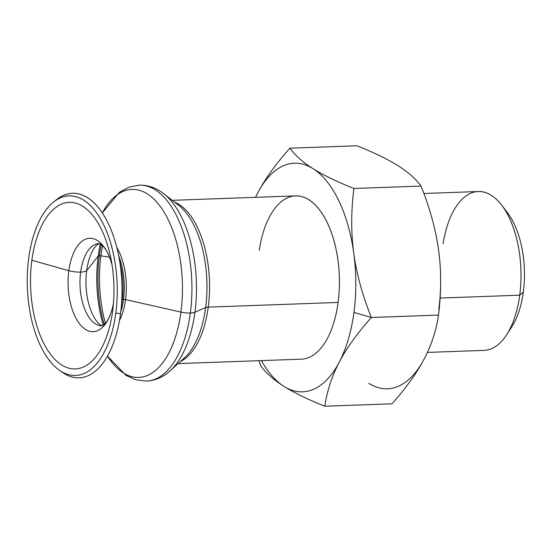 <?xml version="1.0" encoding="UTF-8"?>
<svg xmlns="http://www.w3.org/2000/svg" width="552" height="552" viewBox="0 0 552 552"><rect width="100%" height="100%" fill="white"/><g stroke="black" fill="none" stroke-linecap="round" stroke-linejoin="round"><path stroke-width="0.83" d="M112.104 309.223A46.741 23.37 -92.1 0 0 113.457 303.338A46.741 23.37 87.9 0 1 84.47 328.744A46.741 23.37 87.9 0 1 68.814 270.715A12.772 3.567 7.6 0 0 80.64 272.088A12.772 3.567 -172.4 0 1 68.814 270.715L31.864 260.247A83.331 41.662 -92.1 0 0 61.665 364.976A83.331 41.662 -92.1 0 0 112.629 311.087L112.918 308.754L112.629 311.087A83.331 41.662 -92.1 0 0 112.78 309.893A83.331 41.662 -92.1 0 0 110.938 258.584A83.331 41.662 -92.1 0 0 69.566 202.377A83.331 41.662 -92.1 0 0 31.864 260.247L68.814 270.715A46.741 23.37 -92.1 0 0 82.903 327.481A46.741 23.37 -92.1 0 0 112.104 309.223C110.255 315.482 108.171 319.994 105.867 322.754L102.072 325.79A41.172 20.59 87.9 0 1 80.64 272.088A41.172 20.59 -92.1 0 0 102.072 325.79L98.677 323.665L96.324 320.878A45.091 22.549 87.9 0 1 86.705 270.604A12.772 3.567 -172.4 0 1 80.64 272.088A41.172 20.59 87.9 0 1 99.112 243.501A41.172 20.59 -92.1 0 0 80.64 272.088A12.772 3.567 7.6 0 0 86.705 270.604A45.091 22.549 87.9 0 1 93.73 248.814L95.875 245.868L99.112 243.501L103.12 246.254C105.618 248.842 108.013 253.195 110.303 259.302A46.741 23.37 -92.1 0 0 87.05 238.685A46.741 23.37 -92.1 0 0 68.814 270.715A46.741 23.37 87.9 0 1 88.693 238.354A46.741 23.37 87.9 0 1 112.084 265.077A46.741 23.37 -92.1 0 0 110.303 259.302M92.274 251.422A45.091 22.549 -92.1 0 0 86.705 270.604L98.215 256.024A89.017 44.505 87.9 0 1 100.326 243.922A89.017 44.505 -92.1 0 0 98.215 256.024A89.017 44.505 -92.1 0 0 103.258 325.28A89.017 44.505 87.9 0 1 98.215 256.024A2.463 0.69 -172.4 0 1 99.408 255.707A89.859 44.933 87.9 0 1 101.313 244.577A89.859 44.933 -92.1 0 0 99.408 255.707A2.463 0.69 -172.4 0 1 100.94 255.817A89.362 44.677 87.9 0 1 102.624 245.743A89.362 44.677 -92.1 0 0 100.94 255.817A2.463 0.69 7.6 0 0 99.408 255.707A89.859 44.933 -92.1 0 0 104.19 324.555A89.859 44.933 87.9 0 1 99.408 255.707A2.463 0.69 7.6 0 0 98.215 256.024L86.705 270.604A45.091 22.549 -92.1 0 0 94.682 318.38M102.306 212.879A94.068 47.037 87.9 0 1 158.962 204.702A94.068 47.037 87.9 0 1 180.918 312.094A94.068 47.037 -92.1 0 0 158.962 204.702A94.068 47.037 -92.1 0 0 102.306 212.879L119.453 192.268L128.982 187.176L139.304 185.155A98.035 49.018 87.9 0 1 190.337 313.032A11.44 3.195 7.6 0 0 194.911 312.246A96.103 48.052 -92.1 0 0 163.723 193.697A96.103 48.052 87.9 0 1 194.911 312.246A11.44 3.195 -172.4 0 1 190.337 313.032A98.035 49.018 87.9 0 1 146.349 381.101A98.035 49.018 -92.1 0 0 190.337 313.032A11.44 3.195 -172.4 0 1 180.918 312.094L125.539 299.577A49.087 24.543 -92.1 0 0 116.858 247.565A49.087 24.543 87.9 0 1 125.539 299.577A2.449 0.683 7.6 0 0 123.524 299.377A2.449 0.683 -172.4 0 1 125.539 299.577A49.087 24.543 87.9 0 1 119.48 320.457A49.087 24.543 -92.1 0 0 125.539 299.577L180.918 312.094A94.068 47.037 87.9 0 1 107.454 356.102A94.068 47.037 -92.1 0 0 180.918 312.094A11.44 3.195 7.6 0 0 190.337 313.032A98.035 49.018 -92.1 0 0 139.304 185.155C148.115 184.975 156.257 187.825 163.723 193.697A96.103 48.052 87.9 0 0 163.696 193.669M118.715 255.852A48.238 24.122 87.9 0 1 123.524 299.377A48.238 24.122 87.9 0 1 120.736 312.059A48.238 24.122 -92.1 0 0 123.524 299.377A2.449 0.683 7.6 0 0 122.289 299.77A2.449 0.683 -172.4 0 1 123.524 299.377A48.238 24.122 -92.1 0 0 118.715 255.852M107.454 356.102L126.042 375.422L135.909 379.824L146.349 381.101C155.153 380.638 163.068 377.216 170.099 370.82A96.103 48.052 -92.1 0 0 194.911 312.246L205.641 307.567A82.8 41.4 87.9 0 1 184.264 358.041A82.8 41.4 -92.1 0 0 205.641 307.567A82.8 41.4 -92.1 0 0 178.779 205.427A82.8 41.4 87.9 0 1 205.641 307.567L194.911 312.246A96.103 48.052 87.9 0 1 170.099 370.82L184.264 358.041M105.418 323.299A89.362 44.677 87.9 0 1 100.94 255.817L109.524 257.218L100.94 255.817A89.362 44.677 -92.1 0 0 105.418 323.299M438.785 309.361A114.374 57.187 -92.1 0 0 440.503 272.419A114.374 57.187 -92.1 0 0 438.619 250.256C441.379 270.777 441.345 292.387 438.516 315.082C436.28 330.331 431.478 345.007 424.095 359.124C416.67 373.235 405.968 388.132 391.989 403.802L324.824 406.217C307.795 399.406 294.181 392.803 283.983 386.393A114.374 57.187 -92.1 0 0 339.245 362.174C346.663 348.064 357.365 333.166 371.351 317.497L353.935 312.418A114.374 57.187 87.9 0 1 339.245 362.174A114.374 57.187 -92.1 0 0 353.935 312.418L371.351 317.497C362.429 295.223 356.571 273.833 353.77 253.306A114.374 57.187 87.9 0 1 353.935 312.418A114.374 57.187 -92.1 0 0 353.77 253.306A114.374 57.187 -92.1 0 0 313.032 168.657A114.374 57.187 -92.1 0 0 257.77 192.876L255.528 197.326L257.77 192.876A114.374 57.187 -92.1 0 0 255.569 197.319A114.374 57.187 87.9 0 1 257.77 192.876A114.374 57.187 87.9 0 1 313.032 168.657A114.374 57.187 87.9 0 1 353.77 253.306C356.571 273.833 362.429 295.223 371.351 317.497C357.365 333.166 346.663 348.064 339.245 362.174C331.862 376.285 327.053 390.968 324.824 406.217L391.989 403.802C405.968 388.132 416.67 373.235 424.095 359.124C431.478 345.007 436.28 330.331 438.516 315.082L371.351 317.497L438.516 315.082C441.345 292.387 441.379 270.777 438.619 250.256C435.818 229.735 429.96 208.339 421.038 186.072C429.96 208.339 435.818 229.735 438.619 250.256A114.374 57.187 87.9 0 1 440.503 272.419A114.374 57.187 87.9 0 1 438.785 309.361M427.393 352.417L484.056 350.382A79.474 39.737 -92.1 0 0 519.715 295.196L440.096 298.059L519.715 295.196L523.331 292.008A69.98 34.99 -92.1 0 0 507.55 212.83L501.796 205.282A79.474 39.737 87.9 0 1 519.715 295.196A79.474 39.737 -92.1 0 0 478.342 191.53L423.881 193.49M443.118 243.715A79.474 39.737 87.9 0 1 501.796 205.282M178.096 363.602L301.44 359.166A81.696 40.848 -92.1 0 0 338.1 302.448L208.256 307.119A6.534 1.822 7.6 0 0 205.641 307.567A6.534 1.822 -172.4 0 1 208.256 307.119A81.696 40.848 87.9 0 1 180.297 361.622A81.696 40.848 -92.1 0 0 208.256 307.119A81.696 40.848 -92.1 0 0 174.563 202.142A81.696 40.848 87.9 0 1 208.256 307.119L338.1 302.448A81.696 40.848 -92.1 0 0 295.568 195.884L172.224 200.321M55 200.962A92.343 46.175 87.9 0 1 118.632 255.438A92.343 46.175 87.9 0 1 120.688 312.48L122.365 299.143A49.418 24.709 -92.1 0 0 121.267 268.617A49.418 24.709 87.9 0 1 122.365 299.143A49.418 24.709 87.9 0 1 122.282 299.798M120.688 312.48A92.343 46.175 87.9 0 1 120.529 313.708L115.796 313.081A89.866 44.933 87.9 0 1 59.54 370.344A89.866 44.933 87.9 0 1 28.697 258.253A89.866 44.933 87.9 0 1 53.489 202.115A89.866 44.933 87.9 0 1 101.202 220.096A89.866 44.933 87.9 0 1 115.796 313.081L120.529 313.708A92.343 46.175 -92.1 0 0 105.535 218.157A92.343 46.175 -92.1 0 0 56.504 199.686L53.489 202.115M59.54 370.344L62.721 372.552A92.343 46.175 -92.1 0 0 120.529 313.708A92.343 46.175 87.9 0 1 61.127 371.386M504.687 209.429A69.98 34.99 87.9 0 1 523.331 292.008L519.715 295.196A79.474 39.737 87.9 0 1 506.46 334.981L511.656 327.039A69.98 34.99 -92.1 0 0 523.331 292.008A69.98 34.99 87.9 0 1 509.047 330.641M261.448 360.608A114.374 57.187 -92.1 0 0 283.983 386.393C273.82 379.983 266.098 373.166 260.82 365.928C266.098 373.166 273.82 379.983 283.983 386.393C294.181 392.803 307.795 399.406 324.824 406.217C327.053 390.968 331.862 376.285 339.245 362.174A114.374 57.187 87.9 0 1 283.983 386.393A114.374 57.187 87.9 0 1 261.448 360.608M259.24 250.325A81.696 40.848 87.9 0 1 309.465 200.141A81.696 40.848 87.9 0 1 338.1 302.448M397.882 165.607C408.045 172.017 415.759 178.834 421.038 186.072L353.873 188.487C351.044 211.174 351.01 232.785 353.77 253.306C351.01 232.785 351.044 211.174 353.873 188.487C336.851 181.677 323.23 175.067 313.032 168.657C302.869 162.247 295.154 155.429 289.876 148.198C275.89 163.868 265.188 178.765 257.77 192.876C265.188 178.765 275.89 163.868 289.876 148.198L357.041 145.783C374.063 152.594 387.683 159.197 397.882 165.607C387.683 159.197 374.063 152.594 357.041 145.783L289.876 148.198C295.154 155.429 302.869 162.247 313.032 168.657C323.23 175.067 336.851 181.677 353.873 188.487L421.038 186.072C415.759 178.834 408.045 172.017 397.882 165.607M368.826 383.343A114.374 57.187 -92.1 0 0 424.095 359.124A114.374 57.187 87.9 0 1 368.826 383.343M258.798 360.704L260.82 365.928L258.798 360.704M28.697 258.253A89.866 44.933 -92.1 0 0 60.83 371.199A89.866 44.933 -92.1 0 0 115.796 313.081A89.866 44.933 -92.1 0 0 83.662 200.128A89.866 44.933 -92.1 0 0 28.697 258.253M112.629 311.087A83.331 41.662 87.9 0 1 61.665 364.976A83.331 41.662 87.9 0 1 31.864 260.247A83.331 41.662 87.9 0 1 82.828 206.351A83.331 41.662 87.9 0 1 112.629 311.087M178.779 205.427L163.723 193.697M121.267 268.617L118.632 255.438"/></g></svg>
